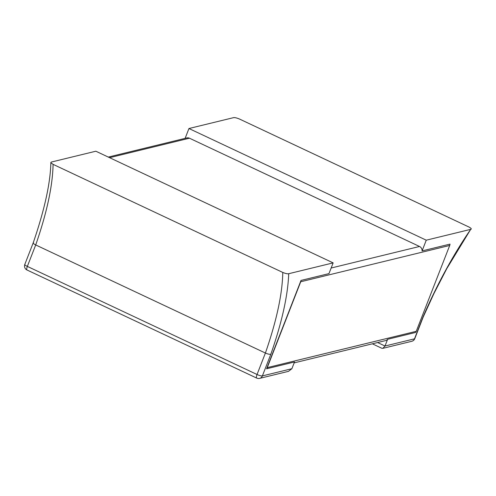 <?xml version="1.0" encoding="UTF-8"?>
<svg xmlns="http://www.w3.org/2000/svg" width="496" height="496" viewBox="0 0 496 496"><rect width="100%" height="100%" fill="white"/><g stroke="black" fill="none" stroke-linecap="round" stroke-linejoin="round"><path stroke-width="0.74" d="M377.599 342.538L385.001 346.022L414.489 338.836L422.945 317.149C437.001 284.537 452.916 255.273 470.685 229.357L426.262 240.188L422.077 250.92L450.015 244.113A4.39 4.092 76.3 0 1 449.717 245.452L416.237 331.316A4.39 4.092 76.3 0 1 415.561 332.469L387.63 339.283L385.001 346.022L382.856 348.347L381.746 348.235L372.353 343.815M185.126 138.353L188.957 128.52L233.387 117.688C234.503 117.397 236.48 117.819 239.32 118.959L469.018 227.05C471.305 228.327 471.863 229.096 470.685 229.357L446.791 268.621L433.926 293.582L423.206 317.025L414.78 338.638A4.39 0.961 21.3 0 1 414.489 338.836A4.39 4.092 76.3 0 1 411.723 341.31L382.856 348.347M188.957 128.52L426.262 240.188M387.63 339.283A4.39 4.092 76.3 0 1 385.541 340.603L294.159 362.874M331.142 268.02L419.535 246.475L189.46 138.204L109.573 157.672M419.535 246.475A4.39 4.092 76.3 0 1 422.077 250.92M108.302 157.077L186.862 137.931A4.39 4.092 76.3 0 1 189.46 138.204M282.782 272.44C285.622 273.581 287.599 274.003 288.715 273.711C287.897 295.492 281.939 322.326 270.847 354.212C269.619 354.485 267.803 354.088 265.403 353.04C276.594 320.769 282.391 293.905 282.782 272.44L53.084 164.35C52.669 185.919 46.878 212.79 35.706 244.95C33.492 243.827 32.773 243.028 33.548 242.544M270.847 354.212L262.39 375.9A4.39 4.092 76.3 0 1 259.631 378.38L288.498 371.343L291.877 368.714L294.506 361.975L266.575 368.782A4.39 4.092 -103.7 0 0 267.251 367.629L300.725 281.759A4.39 4.092 -103.7 0 0 301.022 280.426L328.96 273.618L333.145 262.88L288.715 273.711M333.145 262.88L95.84 151.212L51.417 162.037L50.902 162.353L50.995 162.886L53.084 164.35M265.403 353.04L35.706 244.95L27.342 266.402L257.04 374.492L265.403 353.04M266.575 368.782L301.022 280.426M50.859 162.508C50.449 182.974 44.566 209.746 33.226 242.823L24.8 264.43A4.39 4.39 0 0 0 27.02 269.998A4.39 1.277 115.2 0 1 27.342 266.402A4.39 0.961 -158.7 0 1 24.8 264.43M449.717 245.452L300.725 281.759M267.251 367.629L416.237 331.316M27.02 269.998L256.717 378.088A4.39 1.277 115.2 0 1 257.04 374.492A4.39 0.961 -158.7 0 0 262.39 375.9L291.877 368.714M411.723 341.31A4.39 4.39 0 0 0 414.78 338.638M256.717 378.088A4.39 4.39 0 0 0 259.631 378.38"/></g></svg>
